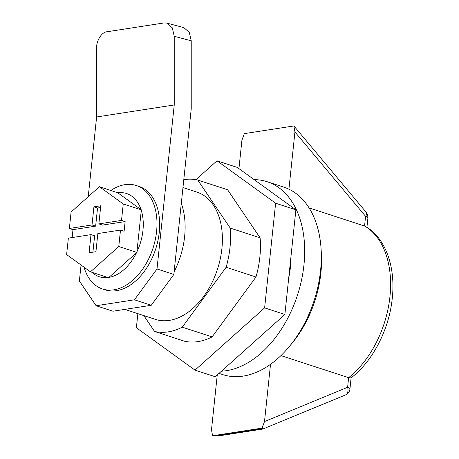 <?xml version="1.0" encoding="UTF-8"?>
<svg xmlns="http://www.w3.org/2000/svg" width="459" height="459" viewBox="0 0 459 459"><rect width="100%" height="100%" fill="white"/><g stroke="black" fill="none" stroke-linecap="round" stroke-linejoin="round"><path stroke-width="0.69" d="M309.05 207.87L365.37 226.321C385.726 238.009 395.744 267.104 392.273 298.235C389.203 329.292 372.788 361.313 351.003 377.952L348.622 377.671L280.942 355.61M121.515 220.4L125.135 221.577L102.477 225.088L98.863 223.906L121.515 220.4L123.247 203.951L99.408 186.704L117.797 192.82A43.789 28.435 108.1 0 1 141.033 209.631L141.498 209.901L141.28 210.383A43.789 28.435 108.1 0 1 136.914 251.882L137.023 252.467L136.507 252.731A43.789 28.435 108.1 0 1 108.903 277.414L108.714 277.781L90.457 271.837L118.772 246.517L120.499 230.068L97.842 233.574L95.937 251.704L89.098 252.76L91.002 234.635L94.623 235.811L92.902 252.175M84.008 267.167A54.42 35.343 -71.9 0 0 102.529 288.986A54.42 35.343 -71.9 0 0 113.866 289.818A54.42 35.343 -71.9 0 0 155.24 239.873A54.42 35.343 -71.9 0 0 136.26 185.499A54.42 35.343 -71.9 0 0 124.917 184.667A54.42 35.343 -71.9 0 0 110.889 190.451M219 373.396L222.661 374.59A98.582 64.025 -71.9 0 0 270.517 364.32A98.582 64.025 -71.9 0 0 289.313 346.556A98.582 64.025 -71.9 0 0 320.583 270.437A98.582 64.025 -71.9 0 0 321.093 249.053A98.582 64.025 -71.9 0 0 288.918 189.2A98.582 64.025 -71.9 0 0 283.765 187.134L267.121 181.707A98.582 64.025 108.1 0 1 303.938 265.009A98.582 64.025 108.1 0 1 221.468 371.193M182.963 187.565L196.894 192.109A66.928 43.467 108.1 0 1 221.892 248.663A66.928 43.467 108.1 0 1 155.412 319.378L124.768 309.389M184.627 236.517A66.928 43.467 108.1 0 1 174.11 271.797L181.299 203.383A66.928 43.467 108.1 0 1 184.627 236.517M102.529 288.986L105.203 289.853A54.42 35.343 -71.9 0 0 116.54 290.69A54.42 35.343 -71.9 0 0 157.913 240.745A54.42 35.343 -71.9 0 0 138.934 186.371L136.26 185.499M107.991 277.552A43.789 28.435 108.1 0 1 92.11 272.371M100.578 207.543L97.543 208.013L93.929 206.837L100.768 205.775L98.863 223.906M97.543 208.013L95.638 226.144L92.024 224.967L93.929 206.837M91.002 234.635L68.351 238.141L66.618 254.59L90.457 271.837M95.638 226.144L72.981 229.649L69.366 228.473L92.024 224.967M72.155 237.55L72.981 229.649M125.135 221.577L124.119 231.25L120.499 230.068M99.408 186.704L71.093 212.024L69.366 228.473M118.772 246.517L137.023 252.467M136.914 251.882L141.28 210.383M141.498 209.901L123.247 203.951M108.903 277.414L136.507 252.731M141.033 209.631L117.797 192.82M270.517 364.32L264.499 421.551L262.1 428.104L212.569 435.769L211.496 429.756L217.25 374.963M238.938 168.625L241.927 140.167L244.326 133.621L293.858 125.955L294.936 131.968L288.918 189.2M212.569 435.769L218.249 435.958L262.76 429.067M254.154 179.63A98.582 64.025 108.1 0 1 267.121 181.707M262.1 428.104L262.783 428.953L262.531 428.643L214.657 436.05M293.858 125.955L294.288 126.495M288.688 278.28A78.805 51.178 -71.9 0 0 291.017 256.099M289.313 346.556L291.993 343.326A91.077 59.148 -71.9 0 0 321.352 253.248L321.093 249.053M275.624 203.217L264.619 307.88L195 370.138L215.26 376.741L284.878 314.484L295.883 209.82L237.263 167.409L217.004 160.805L275.624 203.217L295.883 209.82M264.619 307.88L284.878 314.484M195 370.138L136.38 327.732L137.861 313.658M195.913 179.664L217.004 160.805M183.789 179.67A78.805 51.178 108.1 0 1 197.737 180.031L227.584 189.756L260.104 237.837A78.805 51.178 108.1 0 1 255.984 277.001L212.121 336.9A78.805 51.178 108.1 0 1 184.415 341.186L154.568 331.455L143.851 315.614M197.737 180.031L230.252 228.106L260.104 237.837M212.121 336.9L182.275 327.169A78.805 51.178 108.1 0 1 154.568 331.455M255.984 277.001L226.138 267.27L182.275 327.169M230.252 228.106A78.805 51.178 108.1 0 1 226.138 267.27M151.246 305.292L134.424 299.807L96.12 305.74L112.943 311.219L151.246 305.292L173.829 274.453L174.11 271.797M88.237 196.693L96.614 116.976L96.614 48.298C96.155 40.989 101.795 31.906 106.867 31.786L163.978 22.95L166.829 23.093L172.274 27.81L174.236 36.284L191.225 40.799L189.263 32.319L183.818 27.609L166.829 23.093M191.225 40.799L191.231 108.875L181.299 203.383M96.12 305.74L79.378 280.983L81.054 265.032M96.614 116.976L174.242 104.962L174.236 36.284M134.424 299.807L157.007 268.968L174.242 104.962M157.007 268.968L173.829 274.453M366.93 227.28L367.917 217.916A7.505 1.784 -174 0 0 365.582 216.338L364.566 225.966A87.571 56.876 108.1 0 1 389.938 296.657A87.571 56.876 108.1 0 1 348.622 377.671L347.612 387.298A7.505 1.784 6 0 1 349.947 388.876L351.106 377.872M264.499 421.551L347.612 387.298A7.505 5.112 -112.4 0 1 345.34 395.033L262.766 429.067M367.917 217.916L367.67 215.064L366.207 212.31A7.505 3.328 140.1 0 1 365.582 216.338L294.936 131.968M349.947 388.876C349.747 391.47 348.215 393.524 345.34 395.033M366.207 212.31L294.11 126.208"/></g></svg>
